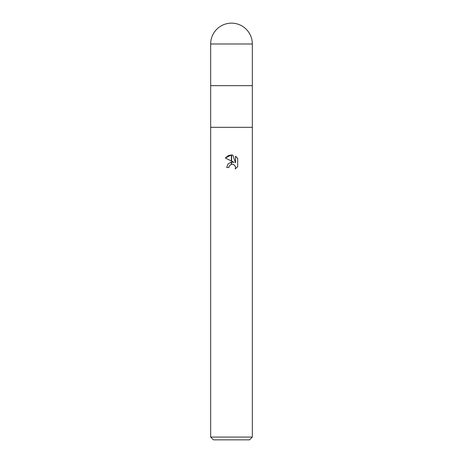 <?xml version="1.0" encoding="UTF-8"?>
<svg xmlns="http://www.w3.org/2000/svg" width="463" height="463" viewBox="0 0 463 463"><rect width="100%" height="100%" fill="white"/><g stroke="black" fill="none" stroke-linecap="round" stroke-linejoin="round"><path stroke-width="0.69" d="M210.665 43.985L210.665 85.655L231.5 85.655L210.665 85.655L210.665 127.325L252.335 127.325L252.335 437.072L210.665 437.072L210.665 127.325L252.335 127.325L252.335 43.985A20.835 20.835 0 0 0 231.5 23.15A20.835 20.835 0 0 0 210.665 43.985L252.335 43.985M231.5 85.655L252.335 85.655L231.5 85.655M210.665 437.072L213.443 439.85L249.557 439.85L252.335 437.072M231.622 162.038L234.151 162.374L231.622 161.124L231.622 154.966L232.843 155.105L235.545 162.883L235.545 156.222L237.687 158.392L237.693 166.611L235.198 168.995L235.551 167.508L235.297 166.229L233.502 164.429L231.622 164.232L231.622 162.033M228.896 167.525L226.708 167.525L228.028 163.919L231.378 162.067L231.378 164.284L229.249 166.014L228.896 167.525L229.121 166.304M235.221 166.061L235.551 167.508L235.204 168.989L237.687 166.611M231.378 154.96L231.378 161.002L225.307 158.01L231.378 154.96L228.531 155.516M230.887 164.458L231.361 164.29M232.582 164.197L233.665 164.504M237.687 158.392L235.545 156.222M232.843 155.105L231.622 154.966M228.479 155.533L225.313 158.01"/></g></svg>
